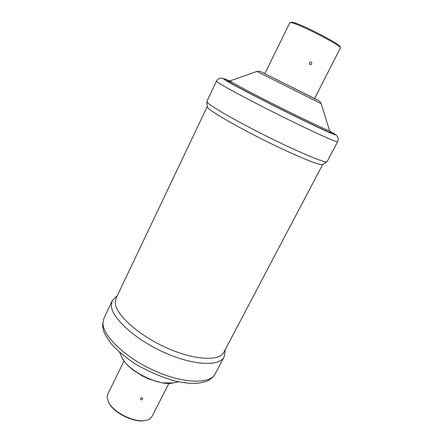 <?xml version="1.0" encoding="UTF-8"?>
<svg xmlns="http://www.w3.org/2000/svg" width="443" height="443" viewBox="0 0 443 443"><rect width="100%" height="100%" fill="white"/><g stroke="black" fill="none" stroke-linecap="round" stroke-linejoin="round"><path stroke-width="0.66" d="M314.613 98.551L340.423 47.894C341.093 45.363 297.48 23.086 290.896 22.626L289.783 22.754L264.853 73.632M289.955 22.621L292.059 22.2C298.488 22.632 340.673 44.184 340.052 46.692L340.423 47.894M124.051 360.94L107.765 394.176L107.134 397.327L108.463 401.962C113.115 412.267 134.351 422.904 145.393 420.457C148.715 419.837 150.936 418.469 152.043 416.348L168.899 383.4M145.393 420.457L144.59 420.595C133.886 422.965 113.342 412.682 108.828 402.693L108.463 401.962M141.051 399.769L140.37 398.7C141.007 397.598 141.771 397.493 142.663 398.373C142.773 399.387 142.236 399.852 141.051 399.769M311.246 62.098C312.232 63.969 311.711 64.717 309.685 64.351C309.053 63.277 309.314 62.485 310.477 61.987L311.246 62.098M117.129 296.051L115.833 296.882L112.19 300.858L111.337 305.67C111.658 317.936 134.888 339.327 164.032 352.395C193.154 365.558 219.479 366.677 224.114 356.908L225.116 351.604L225.005 350.07M207.202 106.685L116.077 298.266L115.285 302.929C115.761 314.646 138.238 335.102 166.23 347.655C194.211 360.303 219.462 361.521 223.859 352.24L322.681 164.508M329.791 131.117L331.735 132.241C342.677 138.598 327.936 132.429 296.428 116.991C264.969 101.597 229.784 83.251 224.49 79.607C222.104 77.974 223.837 78.439 229.684 80.991L222.236 78.184L220.365 78.178C219.872 77.746 216.14 80.548 216.489 81.13L206.853 101.425L207.213 106.791L208.077 108.07C212.33 112.561 238.843 127.767 268.109 142.175C297.391 156.612 320.926 166.097 322.587 164.569L327.1 161.64L337.583 141.771C338.302 140.475 338.319 138.853 337.632 136.909L336.159 135.098L329.78 131.106M206.826 101.591L207.717 102.842C212.119 107.295 239.84 123.027 270.435 138.111C301.046 153.223 325.455 163.245 326.984 161.767M173.113 382.929L161.944 382.879L148.931 379.07L142.574 376.079L132.878 369.855C127.706 365.829 124.046 361.643 121.903 357.285C127.135 370.547 159.358 386.684 173.113 382.929L178.474 381.816M103.955 318.207L102.964 323.29C102.959 336.171 125.757 357.966 154.734 370.852C183.69 383.843 210.187 384.28 215.154 373.892C213.969 376.4 211.389 378.726 207.418 380.88C204.334 382.159 200.369 383.012 195.524 383.433C189.205 383.45 182.245 382.625 174.658 380.947C161.213 377.015 148.006 371.295 135.037 363.781C124.815 356.82 116.858 350.136 111.171 343.735C106.813 337.704 104.232 333.219 103.429 330.279L102.566 325.151L103.955 318.207L112.19 300.858M216.489 81.13L217.541 82.171C222.436 85.815 251.508 101.353 282.689 116.814C313.888 132.296 337.56 142.945 337.583 141.771M232.282 82.404C227.669 80.427 226.445 80.166 228.61 81.628C233.533 84.962 262.693 100.218 290.741 114.034C318.838 127.889 335.888 135.442 330.245 131.787M228.66 80.991L230.194 80.853L231.24 81.75C235.842 84.79 260.312 97.621 285.752 110.246C311.213 122.899 330.212 131.671 329.592 130.624L330.4 131.936M230.194 80.853L256.829 71.456L257.82 71.921L321.158 103.673L329.592 130.624M261.719 72.12L316.933 99.88M121.903 357.285L119.588 352.323M215.154 373.892L224.114 356.908M256.829 71.456C261.243 70.913 259.404 71.445 261.625 72.071L317.57 100.079C320.477 101.995 318.75 99.902 321.158 103.673"/></g></svg>
